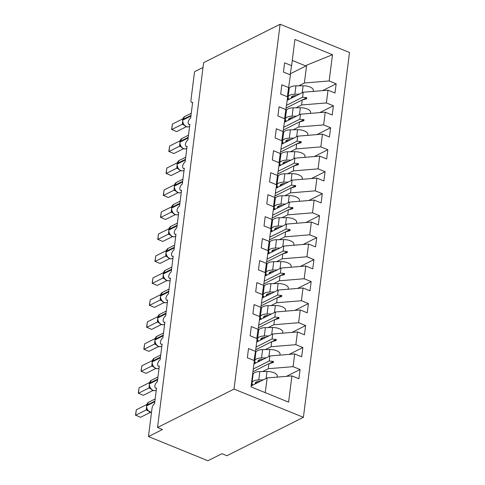 <?xml version="1.0" encoding="UTF-8"?>
<svg xmlns="http://www.w3.org/2000/svg" width="485" height="485" viewBox="0 0 485 485"><rect width="100%" height="100%" fill="white"/><g stroke="black" fill="none" stroke-linecap="round" stroke-linejoin="round"><path stroke-width="0.73" d="M303.41 417.318L226.925 455.718L221.966 453.705L207.932 460.75L148.452 436.555L162.487 429.504L157.534 427.491L234.019 389.085L303.41 417.318L349.497 52.483L280.106 24.25L234.019 389.085M148.452 436.555L152.035 408.2A3.668 1.77 112.1 0 1 154.557 403.847L156.558 388.024A3.668 1.77 -67.9 0 1 155.588 388.121A3.668 1.77 -67.9 0 1 154.842 385.999A3.668 1.77 112.1 0 1 157.334 381.871L159.335 366.048A3.668 1.77 -67.9 0 1 158.365 366.145A3.668 1.77 -67.9 0 1 157.619 364.023A3.668 1.77 112.1 0 1 160.111 359.888L162.111 344.065A3.668 1.77 -67.9 0 1 161.141 344.168A3.668 1.77 -67.9 0 1 160.396 342.046A3.668 1.77 112.1 0 1 162.887 337.912L164.888 322.088A3.668 1.77 -67.9 0 1 163.918 322.192A3.668 1.77 -67.9 0 1 163.172 320.064A3.668 1.77 112.1 0 1 165.664 315.935L167.664 300.112A3.668 1.77 -67.9 0 1 166.694 300.209A3.668 1.77 -67.9 0 1 165.949 298.087A3.668 1.77 112.1 0 1 168.44 293.958L170.441 278.135A3.668 1.77 -67.9 0 1 169.471 278.232A3.668 1.77 -67.9 0 1 168.725 276.111A3.668 1.77 112.1 0 1 171.217 271.976L173.218 256.153A3.668 1.77 -67.9 0 1 172.248 256.256A3.668 1.77 -67.9 0 1 171.502 254.134A3.668 1.77 112.1 0 1 173.994 249.999L175.994 234.176A3.668 1.77 -67.9 0 1 175.024 234.279A3.668 1.77 -67.9 0 1 174.279 232.151A3.668 1.77 112.1 0 1 176.77 228.023L178.771 212.2A3.668 1.77 -67.9 0 1 177.801 212.297A3.668 1.77 -67.9 0 1 177.055 210.175A3.668 1.77 112.1 0 1 179.547 206.046L181.542 190.223A3.668 1.77 -67.9 0 1 180.578 190.32A3.668 1.77 -67.9 0 1 179.832 188.198A3.668 1.77 112.1 0 1 182.324 184.07L184.318 168.24A3.668 1.77 -67.9 0 1 183.354 168.344A3.668 1.77 -67.9 0 1 182.609 166.222A3.668 1.77 112.1 0 1 185.1 162.087L187.095 146.264A3.668 1.77 -67.9 0 1 186.131 146.367A3.668 1.77 -67.9 0 1 185.385 144.245A3.668 1.77 112.1 0 1 187.877 140.11L189.871 124.287A3.668 1.77 -67.9 0 1 188.907 124.384A3.668 1.77 -67.9 0 1 188.162 122.262A3.668 1.77 112.1 0 1 190.654 118.134L192.648 102.311A3.668 1.77 -67.9 0 1 191.684 102.408L192.593 102.778M287.235 100.249L303.228 92.217L302.591 97.242L286.599 105.275M322.549 90.634L336.166 83.796L334.996 93.029L328.005 90.186L303.228 92.217M290.097 74.757L291.606 65.669L284.616 62.826L283.446 72.053L290.436 74.896L287.32 96.739M284.459 122.226L300.451 114.199L299.815 119.219L283.822 127.252M319.773 112.611L333.389 105.772L332.219 115.006L325.229 112.162L300.451 114.199M288.83 87.646L281.84 84.802L280.669 94.035L287.66 96.879L284.543 118.716M281.682 144.203L297.675 136.176L297.038 141.202L281.045 149.228M316.996 134.587L330.612 127.749L329.442 136.982L322.452 134.139L297.675 136.176M286.053 109.622L279.063 106.779L277.893 116.012L284.883 118.855L281.767 140.692M278.905 166.185L294.898 158.152L294.262 163.178L278.269 171.205M314.219 156.564L327.836 149.732L326.666 158.959L319.682 156.115L294.898 158.152M283.276 131.605L276.286 128.761L275.122 137.989L282.106 140.832L278.99 162.669M276.129 188.162L292.122 180.129L291.485 185.155L275.492 193.188M311.443 178.547L325.059 171.708L323.889 180.941L316.905 178.098L292.122 180.129M280.5 153.581L273.51 150.738L272.346 159.965L279.33 162.808L276.214 184.652M273.352 210.138L289.345 202.112L288.708 207.131L272.715 215.164M308.666 200.523L322.282 193.685L321.112 202.918L314.128 200.075L289.345 202.112M277.723 175.558L270.733 172.715L269.569 181.948L276.553 184.791L273.437 206.628M270.575 232.115L286.568 224.088L285.932 229.114L269.939 237.141M305.889 222.5L319.506 215.661L318.336 224.894L311.352 222.051L286.568 224.088M274.946 197.534L267.956 194.691L266.792 203.924L273.776 206.768L270.66 228.605M267.799 254.098L283.792 246.065L283.155 251.091L267.162 259.117M303.113 244.476L316.729 237.644L315.559 246.871L308.575 244.028L283.792 246.065M272.17 219.517L265.18 216.674L264.016 225.901L271 228.744L267.884 250.581M265.022 276.074L281.015 268.041L280.378 273.067L264.386 281.1M300.336 266.459L313.953 259.62L312.783 268.854L305.799 266.01L281.015 268.041M269.393 241.494L262.403 238.65L261.239 247.877L268.223 250.721L265.107 272.564M262.246 298.051L278.238 290.024L277.602 295.044L261.615 303.077M297.56 288.436L311.176 281.597L310.006 290.83L303.022 287.987L278.238 290.024M266.617 263.47L259.627 260.627L258.463 269.86L265.447 272.703L262.33 294.54M259.469 320.027L275.462 312L274.825 317.026L258.838 325.053M294.783 310.412L308.399 303.574L307.229 312.807L300.245 309.963L275.462 312M263.84 285.447L256.85 282.603L255.686 291.837L262.67 294.68L259.554 316.517M256.692 342.01L272.685 333.977L272.049 339.003L256.062 347.03M292.006 332.389L305.623 325.556L304.453 334.783L297.469 331.94L272.685 333.977M261.063 307.429L254.073 304.586L252.909 313.813L259.893 316.656L256.777 338.494M253.916 363.986L269.909 355.954L269.272 360.979L253.285 369.012M289.23 354.371L302.846 347.533L301.682 356.766L294.692 353.923L269.909 355.954M258.287 329.406L251.297 326.563L250.133 335.79L257.123 338.633L255.51 351.382L248.52 348.539L247.356 357.772L254.346 360.616L251.03 386.854L288.599 402.138L291.915 375.899L267.132 377.936L265.271 392.65M251.139 385.963L267.132 377.936M291.915 375.899L298.906 378.743L300.069 369.509L293.079 366.666L268.296 368.703L268.933 363.677L273.328 362.525L273.461 361.428L269.272 360.979M203.015 67.463L194.546 71.719L190.963 100.068A3.668 1.77 -67.9 0 0 191.684 102.408M291.606 65.669L294.916 39.424L332.492 54.708L329.176 80.953L336.166 83.796M329.176 80.953L304.392 82.99L298.742 85.827M288.254 91.089L288.908 90.762M328.005 90.186L326.399 102.929L333.389 105.772M326.399 102.929L301.615 104.966L295.965 107.803M285.477 113.072L286.132 112.738M325.229 112.162L323.622 124.912L330.612 127.749M323.622 124.912L298.839 126.943L293.189 129.78M282.7 135.048L283.355 134.721M322.452 134.139L320.846 146.888L327.836 149.732M320.846 146.888L296.062 148.925L290.412 151.756M279.924 157.025L280.579 156.697M319.682 156.115L318.069 168.865L325.059 171.708M318.069 168.865L293.286 170.902L287.635 173.739M277.147 179.001L277.802 178.674M316.905 178.098L315.292 190.841L322.282 193.685M315.292 190.841L290.509 192.878L284.859 195.716M274.371 200.984L275.025 200.651M314.128 200.075L312.516 212.818L319.506 215.661M312.516 212.818L287.732 214.855L282.082 217.692M271.594 222.961L272.249 222.633M311.352 222.051L309.739 234.801L316.729 237.644M309.739 234.801L284.956 236.838L279.305 239.669M268.823 244.937L269.472 244.61M308.575 244.028L306.963 256.777L313.953 259.62M306.963 256.777L282.179 258.814L276.529 261.651M266.047 266.914L266.695 266.586M305.799 266.01L304.186 278.754L311.176 281.597M304.186 278.754L279.402 280.791L273.758 283.628M263.27 288.896L263.919 288.563M303.022 287.987L301.409 300.73L308.399 303.574M301.409 300.73L276.626 302.767L270.982 305.605M260.493 310.873L261.142 310.546M300.245 309.963L298.633 322.713L305.623 325.556M298.633 322.713L273.849 324.75L268.205 327.581M257.717 332.849L258.366 332.522M297.469 331.94L295.856 344.689L302.846 347.533M295.856 344.689L271.073 346.726L265.428 349.564M254.94 354.826L255.589 354.499M294.692 353.923L293.079 366.666M286.259 107.973L302.252 99.94L301.615 104.966M302.252 99.94L306.641 98.788L306.781 97.691L302.591 97.242M283.483 129.95L299.475 121.923L298.839 126.943M299.475 121.923L303.865 120.771L304.004 119.668L299.815 119.219M280.706 151.926L296.699 143.899L296.062 148.925M296.699 143.899L301.088 142.748L301.227 141.65L297.038 141.202M277.929 173.909L293.922 165.876L293.286 170.902M293.922 165.876L298.311 164.724L298.451 163.627L294.262 163.178M275.153 195.885L291.145 187.853L290.509 192.878M291.145 187.853L295.535 186.701L295.674 185.603L291.485 185.155M272.376 217.862L288.369 209.835L287.732 214.855M288.369 209.835L292.758 208.683L292.898 207.58L288.708 207.131M269.599 239.839L285.592 231.812L284.956 236.838M285.592 231.812L289.981 230.66L290.121 229.557L285.932 229.114M266.823 261.815L282.816 253.788L282.179 258.814M282.816 253.788L287.205 252.636L287.344 251.539L283.155 251.091M264.046 283.798L280.039 275.765L279.402 280.791M280.039 275.765L284.428 274.613L284.568 273.516L280.378 273.067M261.269 305.774L277.262 297.748L276.626 302.767M277.262 297.748L281.652 296.59L281.791 295.492L277.602 295.044M258.493 327.751L274.486 319.724L273.849 324.75M274.486 319.724L278.875 318.572L279.014 317.469L274.825 317.026M255.716 349.727L271.709 341.701L271.073 346.726M271.709 341.701L276.104 340.549L276.238 339.451L272.049 339.003M252.94 371.71L268.933 363.677M252.309 376.73L252.818 376.475M262.652 371.54L268.296 368.703M254.001 360.476L255.51 351.382M286.453 376.348L300.069 369.509M332.492 54.708L306.641 65.184L304.392 82.99M306.641 65.184L305.883 65.978L292.267 60.437M290.248 73.829L305.883 65.978M280.106 24.25L203.621 62.656L157.534 427.491M269.029 363.653L273.461 361.428M271.806 341.676L276.238 339.451M274.583 319.7L279.014 317.469M277.359 297.717L281.791 295.492M280.136 275.741L284.568 273.516M282.913 253.764L287.344 251.539M285.689 231.788L290.121 229.557M288.466 209.805L292.898 207.58M291.242 187.828L295.674 185.603M294.019 165.852L298.451 163.627M296.796 143.875L301.227 141.65M299.572 121.893L304.004 119.668M302.349 99.916L306.781 97.691M277.117 377.112L277.25 376.069A8.154 3.45 -172.8 0 0 267.011 371.474L259.833 371.583A9.288 3.929 -172.8 0 0 253.067 374.487L252.012 382.835A9.288 3.929 -172.8 0 0 252.843 384.787A4.892 2.067 7.2 0 1 253.037 385.011M263.282 379.864L258.778 379.931A9.288 3.929 -172.8 0 0 252.012 382.835M252.521 378.791L252.03 378.906M255.274 383.89A6.111 2.589 7.2 0 1 255.165 383.235A6.111 2.589 7.2 0 1 259.62 381.325L260.403 381.313M147.943 410.807L146.282 409.922L135.63 415.269L136.321 409.776L146.731 404.551M136.321 409.776L135.503 415.142L140.583 417.288L150.271 412.426M146.282 409.922L146.458 407.461M146.537 405.43L148.665 402.217A5.256 4.032 63.3 0 0 146.761 405.181A1.225 0.515 -172.8 0 0 146.537 405.43L146.87 409.049L147.452 410.152L151.472 412.656M147.294 409.595L146.343 409.892M150.72 388.825L149.053 387.945L138.407 393.293L139.098 387.8L149.507 382.574M139.098 387.8L138.28 393.165L143.36 395.311L153.048 390.449M149.053 387.945L149.234 385.478M149.313 383.453L151.441 380.24A5.256 4.032 63.3 0 0 149.538 383.205A1.225 0.515 -172.8 0 0 149.313 383.453L149.647 387.072L150.229 388.176C152.047 390.492 153.994 391.195 156.073 390.292L156.285 390.189M150.071 387.618L149.119 387.915M153.496 366.848L151.829 365.969L141.183 371.316L141.875 365.823L152.284 360.597M141.875 365.823L141.056 371.189L146.137 373.335L155.824 368.467M151.829 365.969L152.011 363.501M152.09 361.477L154.218 358.257A5.256 4.032 63.3 0 0 152.314 361.222A1.225 0.515 -172.8 0 0 152.09 361.477L152.423 365.09L153.005 366.193C154.824 368.515 156.77 369.218 158.85 368.315L159.062 368.212M152.848 365.641L151.896 365.939M156.273 344.871L154.606 343.992L143.96 349.339L144.651 343.841L155.061 338.615M144.651 343.841L143.833 349.212L148.913 351.352L158.601 346.49M154.606 343.992L154.788 341.525M154.867 339.494L156.994 336.281A5.256 4.032 63.3 0 0 155.091 339.245A1.225 0.515 -172.8 0 0 154.867 339.494L155.2 343.113L155.782 344.217C157.601 346.532 159.547 347.242 161.626 346.338L161.838 346.229M155.624 343.665L154.673 343.962M159.05 322.895L157.382 322.01L146.737 327.357L147.428 321.864L157.837 316.638M147.428 321.864L146.609 327.229L151.69 329.376L161.378 324.513M157.382 322.01L157.564 319.548M157.643 317.517L159.771 314.304A5.256 4.032 63.3 0 0 157.861 317.269A1.225 0.515 -172.8 0 0 157.643 317.517L157.977 321.137L158.559 322.24C160.377 324.556 162.323 325.265 164.403 324.356L164.615 324.253M158.401 321.682L157.449 321.979M279.893 355.135L280.027 354.092A8.154 3.45 -172.8 0 0 269.787 349.497L262.609 349.6A9.288 3.929 -172.8 0 0 255.844 352.504L254.789 360.858A9.288 3.929 -172.8 0 0 255.619 362.81A4.892 2.067 7.2 0 1 255.813 363.035M266.059 357.888L261.554 357.954A9.288 3.929 -172.8 0 0 254.789 360.858M255.298 356.808L254.583 356.984M258.05 361.913A6.111 2.589 7.2 0 1 257.941 361.258A6.111 2.589 7.2 0 1 262.397 359.349L263.179 359.337M282.67 333.159L282.803 332.11A8.154 3.45 -172.8 0 0 272.564 327.52L265.386 327.624A9.288 3.929 -172.8 0 0 258.62 330.527L257.565 338.882A9.288 3.929 -172.8 0 0 258.396 340.828A4.892 2.067 7.2 0 1 258.59 341.058M268.835 335.911L264.331 335.978A9.288 3.929 -172.8 0 0 257.565 338.882M258.075 334.832L257.359 335.008M260.827 339.93A6.111 2.589 7.2 0 1 260.718 339.276A6.111 2.589 7.2 0 1 265.174 337.366L265.956 337.354M285.447 311.182L285.58 310.133A8.154 3.45 -172.8 0 0 275.341 305.544L268.163 305.647A9.288 3.929 -172.8 0 0 261.397 308.551L260.342 316.899A9.288 3.929 -172.8 0 0 261.173 318.851A4.892 2.067 7.2 0 1 261.366 319.075M271.612 313.934L267.108 314.001A9.288 3.929 -172.8 0 0 260.342 316.899M260.851 312.855L260.136 313.031M263.604 317.954A6.111 2.589 7.2 0 1 263.494 317.299A6.111 2.589 7.2 0 1 267.95 315.389L268.732 315.377M288.223 289.199L288.357 288.157A8.154 3.45 -172.8 0 0 278.117 283.561L270.939 283.67A9.288 3.929 -172.8 0 0 264.173 286.574L263.119 294.922A9.288 3.929 -172.8 0 0 263.949 296.875A4.892 2.067 7.2 0 1 264.143 297.099M274.389 291.952L269.884 292.018A9.288 3.929 -172.8 0 0 263.119 294.922M263.628 290.879L262.912 291.055M266.38 295.977A6.111 2.589 7.2 0 1 266.271 295.323A6.111 2.589 7.2 0 1 270.721 293.413L271.509 293.401M161.826 300.912L160.159 300.033L149.513 305.38L150.204 299.888L160.614 294.662M150.204 299.888L149.38 305.253L154.466 307.399L164.154 302.537M160.159 300.033L160.341 297.566M160.42 295.541L162.548 292.328A5.256 4.032 63.3 0 0 160.638 295.292A1.225 0.515 -172.8 0 0 160.42 295.541L160.753 299.16L161.335 300.263C163.154 302.579 165.1 303.283 167.179 302.379L167.392 302.276M161.178 299.706L160.226 300.003M291 267.223L291.133 266.18A8.154 3.45 -172.8 0 0 280.894 261.585L273.716 261.688A9.288 3.929 -172.8 0 0 266.95 264.592L265.895 272.946A9.288 3.929 -172.8 0 0 266.726 274.898A4.892 2.067 7.2 0 1 266.92 275.122M277.165 269.975L272.661 270.042A9.288 3.929 -172.8 0 0 265.895 272.946M266.404 268.896L265.683 269.072M269.157 274.001A6.111 2.589 7.2 0 1 269.048 273.346A6.111 2.589 7.2 0 1 273.498 271.436L274.286 271.424M164.603 278.936L162.936 278.057L152.29 283.404L152.981 277.911L163.39 272.685M152.981 277.911L152.157 283.276L157.243 285.423L166.931 280.554M162.936 278.057L163.112 275.589M163.196 273.564L165.318 270.345A5.256 4.032 63.3 0 0 163.415 273.31A1.225 0.515 -172.8 0 0 163.196 273.564L163.53 277.177L164.112 278.281C165.931 280.603 167.877 281.306 169.956 280.403L170.162 280.3M163.954 277.729L163.002 278.026M293.777 245.246L293.91 244.197A8.154 3.45 -172.8 0 0 283.67 239.608L276.492 239.711A9.288 3.929 -172.8 0 0 269.727 242.615L268.672 250.969A9.288 3.929 -172.8 0 0 269.502 252.915A4.892 2.067 7.2 0 1 269.696 253.146M279.942 247.999L275.438 248.065A9.288 3.929 -172.8 0 0 268.672 250.969M269.181 246.92L268.46 247.095M271.933 252.018A6.111 2.589 7.2 0 1 271.824 251.363A6.111 2.589 7.2 0 1 276.274 249.454L277.062 249.442M167.38 256.959L165.712 256.08L155.067 261.427L155.758 255.928L166.167 250.703M155.758 255.928L154.933 261.3L160.02 263.44L169.708 258.578M165.712 256.08L165.888 253.613M165.973 251.582L168.095 248.368A5.256 4.032 63.3 0 0 166.191 251.333A1.225 0.515 -172.8 0 0 165.973 251.582L166.306 255.201L166.888 256.304C168.707 258.62 170.653 259.329 172.733 258.426L172.939 258.317M166.731 255.753L165.779 256.05M296.553 223.27L296.687 222.221A8.154 3.45 -172.8 0 0 286.447 217.632L279.269 217.735A9.288 3.929 -172.8 0 0 272.503 220.639L271.448 228.987A9.288 3.929 -172.8 0 0 272.279 230.939A4.892 2.067 7.2 0 1 272.473 231.163M282.719 226.022L278.214 226.089A9.288 3.929 -172.8 0 0 271.448 228.987M271.958 224.943L271.236 225.119M274.71 230.042A6.111 2.589 7.2 0 1 274.601 229.387A6.111 2.589 7.2 0 1 279.051 227.477L279.839 227.465M170.156 234.982L168.489 234.097L157.843 239.444L158.534 233.952L168.944 228.726M158.534 233.952L157.71 239.317L162.796 241.463L172.484 236.601M168.489 234.097L168.665 231.636M168.75 229.605L170.872 226.392A5.256 4.032 63.3 0 0 168.968 229.356A1.225 0.515 -172.8 0 0 168.75 229.605L169.083 233.224L169.665 234.328C171.484 236.644 173.43 237.353 175.509 236.444L175.715 236.34M169.507 233.77L168.556 234.067M299.33 201.287L299.463 200.244A8.154 3.45 -172.8 0 0 289.224 195.649L282.046 195.758A9.288 3.929 -172.8 0 0 275.28 198.662L274.225 207.01A9.288 3.929 -172.8 0 0 275.056 208.962A4.892 2.067 7.2 0 1 275.25 209.187M285.495 204.039L280.991 204.106A9.288 3.929 -172.8 0 0 274.225 207.01M274.734 202.966L274.013 203.142M277.487 208.065A6.111 2.589 7.2 0 1 277.378 207.41A6.111 2.589 7.2 0 1 281.827 205.501L282.616 205.488M172.933 213L171.266 212.121L160.62 217.468L161.311 211.975L171.72 206.749M161.311 211.975L160.487 217.341L165.573 219.487L175.261 214.625M171.266 212.121L171.441 209.653M171.526 207.629L173.648 204.415A5.256 4.032 63.3 0 0 171.745 207.38A1.225 0.515 -172.8 0 0 171.526 207.629L171.86 211.248L172.442 212.351C174.26 214.667 176.207 215.37 178.286 214.467L178.492 214.364M172.284 211.793L171.332 212.09M302.106 179.311L302.24 178.268A8.154 3.45 -172.8 0 0 292 173.672L284.822 173.775A9.288 3.929 -172.8 0 0 278.057 176.679L277.002 185.034A9.288 3.929 -172.8 0 0 277.832 186.986A4.892 2.067 7.2 0 1 278.02 187.21M288.272 182.063L283.767 182.13A9.288 3.929 -172.8 0 0 277.002 185.034M277.511 180.984L276.789 181.16M280.263 186.088A6.111 2.589 7.2 0 1 280.154 185.434A6.111 2.589 7.2 0 1 284.604 183.524L285.392 183.512M175.709 191.023L174.042 190.144L163.39 195.491L164.088 189.999L174.497 184.773M164.088 189.999L163.263 195.364L168.35 197.51L178.031 192.648M174.042 190.144L174.218 187.677M174.303 185.652L176.425 182.433A5.256 4.032 63.3 0 0 174.521 185.397A1.225 0.515 -172.8 0 0 174.303 185.652L174.636 189.265L175.218 190.369C177.037 192.69 178.983 193.394 181.063 192.49L181.269 192.387M175.061 189.817L174.109 190.114M304.883 157.334L305.017 156.285A8.154 3.45 -172.8 0 0 294.777 151.696L287.599 151.799A9.288 3.929 -172.8 0 0 280.833 154.703L279.778 163.057A9.288 3.929 -172.8 0 0 280.609 165.009A4.892 2.067 7.2 0 1 280.797 165.233M291.048 160.086L286.544 160.153A9.288 3.929 -172.8 0 0 279.778 163.057M280.288 159.007L279.566 159.183M283.04 164.106A6.111 2.589 7.2 0 1 282.931 163.451A6.111 2.589 7.2 0 1 287.381 161.541L288.169 161.529M178.486 169.047L176.819 168.168L166.167 173.515L166.864 168.016L177.274 162.79M166.864 168.016L166.04 173.387L171.126 175.528L180.808 170.665M176.819 168.168L176.995 165.7M177.08 163.669L179.201 160.456A5.256 4.032 63.3 0 0 177.298 163.421A1.225 0.515 -172.8 0 0 177.08 163.669L177.413 167.289L177.995 168.392C179.814 170.708 181.76 171.417 183.839 170.514L184.045 170.405M177.837 167.84L176.886 168.137M307.66 135.357L307.793 134.309A8.154 3.45 -172.8 0 0 297.554 129.719L290.376 129.822A9.288 3.929 -172.8 0 0 283.61 132.726L282.555 141.074A9.288 3.929 -172.8 0 0 283.385 143.026A4.892 2.067 7.2 0 1 283.573 143.257M293.825 138.11L289.321 138.176A9.288 3.929 -172.8 0 0 282.555 141.074M283.064 137.031L282.343 137.206M285.81 142.129A6.111 2.589 7.2 0 1 285.707 141.475A6.111 2.589 7.2 0 1 290.157 139.565L290.945 139.553M181.263 147.07L179.595 146.185L168.944 151.532L169.641 146.04L180.05 140.814M169.641 146.04L168.816 151.405L173.903 153.551L183.585 148.689M179.595 146.185L179.771 143.724M179.856 141.693L181.978 138.48A5.256 4.032 63.3 0 0 180.074 141.444A1.225 0.515 -172.8 0 0 179.856 141.693L180.19 145.312L180.772 146.415C182.59 148.731 184.536 149.441 186.616 148.531L186.822 148.428M180.614 145.858L179.662 146.155M310.436 113.375L310.57 112.332A8.154 3.45 -172.8 0 0 300.33 107.737L293.152 107.846A9.288 3.929 -172.8 0 0 286.386 110.75L285.332 119.098A9.288 3.929 -172.8 0 0 286.162 121.05A4.892 2.067 7.2 0 1 286.35 121.274M296.602 116.127L292.097 116.194A9.288 3.929 -172.8 0 0 285.332 119.098M285.841 115.054L285.119 115.23M288.587 120.153A6.111 2.589 7.2 0 1 288.484 119.498A6.111 2.589 7.2 0 1 292.934 117.588L293.722 117.576M184.039 125.094L182.372 124.208L171.72 129.556L172.417 124.063L182.827 118.837M172.417 124.063L171.593 129.428L176.679 131.574L186.361 126.712M182.372 124.208L182.548 121.741M182.633 119.716L184.755 116.503A5.256 4.032 63.3 0 0 182.851 119.468A1.225 0.515 -172.8 0 0 182.633 119.716L182.966 123.335L183.548 124.439C185.367 126.755 187.313 127.458 189.392 126.555L189.599 126.452M183.391 123.881L182.439 124.178M313.213 91.398L313.346 90.355A8.154 3.45 -172.8 0 0 303.107 85.76L295.929 85.863A9.288 3.929 -172.8 0 0 289.163 88.767L288.108 97.121A9.288 3.929 -172.8 0 0 288.939 99.073A4.892 2.067 7.2 0 1 289.127 99.298M299.378 94.151L294.874 94.217A9.288 3.929 -172.8 0 0 288.108 97.121M288.617 93.072L287.896 93.247M291.364 98.176A6.111 2.589 7.2 0 1 291.261 97.521A6.111 2.589 7.2 0 1 295.711 95.612L296.499 95.6M266.132 378.439L267.011 371.474M258.778 379.931L259.833 371.583M251.673 385.696L252 383.101M255.825 383.611L256.013 382.125M154.903 401.089L146.761 405.181L146.676 405.842A5.256 4.032 63.3 0 0 150.344 412.298A5.256 4.032 63.3 0 0 151.484 412.589M146.452 406.09A1.225 0.515 7.2 0 1 146.676 405.842L154.824 401.75M147.398 410.067A2.692 1.861 -56.2 0 0 146.312 409.946M157.68 379.112L149.538 383.205L149.453 383.859A5.256 4.032 63.3 0 0 153.114 390.322A5.256 4.032 63.3 0 0 156.073 390.292M149.228 384.114A1.225 0.515 7.2 0 1 149.453 383.859L157.601 379.773M150.174 388.085A2.692 1.861 -56.2 0 0 149.089 387.97M160.456 357.136L152.314 361.222L152.229 361.883A5.256 4.032 63.3 0 0 155.891 368.345A5.256 4.032 63.3 0 0 158.85 368.315M152.005 362.131A1.225 0.515 7.2 0 1 152.229 361.883L160.377 357.791M152.951 366.108A2.692 1.861 -56.2 0 0 151.866 365.987M163.233 335.153L155.091 339.245L155.006 339.906A5.256 4.032 63.3 0 0 158.668 346.363A5.256 4.032 63.3 0 0 161.626 346.338M154.782 340.155A1.225 0.515 7.2 0 1 155.006 339.906L163.154 335.814M155.727 344.132A2.692 1.861 -56.2 0 0 154.642 344.011M166.009 313.177L157.861 317.269L157.783 317.93A5.256 4.032 63.3 0 0 161.444 324.386A5.256 4.032 63.3 0 0 164.403 324.356M157.558 318.178A1.225 0.515 7.2 0 1 157.783 317.93L165.931 313.837M158.504 322.155A2.692 1.861 -56.2 0 0 157.419 322.034M268.908 356.457L269.787 349.497M261.554 357.954L262.609 349.6M254.449 363.72L254.777 361.125M258.602 361.634L258.79 360.149M271.685 334.48L272.564 327.52M264.331 335.978L265.386 327.624M257.226 341.743L257.553 339.142M261.379 339.652L261.567 338.172M274.462 312.504L275.341 305.544M267.108 314.001L268.163 305.647M260.002 319.761L260.33 317.166M264.155 317.675L264.343 316.196M277.238 290.527L278.117 283.561M269.884 292.018L270.939 283.67M262.779 297.784L263.106 295.189M266.932 295.698L267.12 294.213M168.786 291.2L160.638 295.292L160.559 295.947A5.256 4.032 63.3 0 0 164.221 302.41A5.256 4.032 63.3 0 0 167.179 302.379M160.335 296.202A1.225 0.515 7.2 0 1 160.559 295.947L168.707 291.861M161.281 300.179A2.692 1.861 -56.2 0 0 160.189 300.057M280.015 268.544L280.894 261.585M272.661 270.042L273.716 261.688M265.556 275.807L265.883 273.213M269.708 273.722L269.896 272.237M171.563 269.223L163.415 273.31L163.336 273.97A5.256 4.032 63.3 0 0 166.998 280.433A5.256 4.032 63.3 0 0 169.956 280.403M163.112 274.219A1.225 0.515 7.2 0 1 163.336 273.97L171.484 269.878M164.057 278.196A2.692 1.861 -56.2 0 0 162.966 278.075M282.791 246.568L283.67 239.608M275.438 248.065L276.492 239.711M268.332 253.831L268.66 251.23M272.485 251.739L272.673 250.26M174.339 247.241L166.191 251.333L166.112 251.994A5.256 4.032 63.3 0 0 169.774 258.45A5.256 4.032 63.3 0 0 172.733 258.426M165.888 252.242A1.225 0.515 7.2 0 1 166.112 251.994L174.26 247.902M166.834 256.219A2.692 1.861 -56.2 0 0 165.743 256.098M285.568 224.591L286.447 217.632M278.214 226.089L279.269 217.735M271.109 231.848L271.436 229.253M275.262 229.763L275.45 228.283M177.116 225.264L168.968 229.356L168.889 230.017A5.256 4.032 63.3 0 0 172.551 236.474A5.256 4.032 63.3 0 0 175.509 236.444M168.665 230.266A1.225 0.515 7.2 0 1 168.889 230.017L177.037 225.925M169.611 234.243A2.692 1.861 -56.2 0 0 168.519 234.122M288.345 202.615L289.224 195.649M280.991 204.106L282.046 195.758M273.886 209.872L274.213 207.277M278.038 207.786L278.226 206.301M179.893 203.288L171.745 207.38L171.666 208.035A5.256 4.032 63.3 0 0 175.327 214.497A5.256 4.032 63.3 0 0 178.286 214.467M171.441 208.289A1.225 0.515 7.2 0 1 171.666 208.035L179.808 203.949M172.387 212.266A2.692 1.861 -56.2 0 0 171.296 212.145M291.121 180.632L292 173.672M283.767 182.13L284.822 173.775M276.662 187.895L276.99 185.3M280.815 185.81L281.003 184.324M182.669 181.311L174.521 185.397L174.442 186.058A5.256 4.032 63.3 0 0 178.104 192.521A5.256 4.032 63.3 0 0 181.063 192.49M174.218 186.307A1.225 0.515 7.2 0 1 174.442 186.058L182.584 181.966M175.164 190.284A2.692 1.861 -56.2 0 0 174.073 190.162M293.898 158.656L294.777 151.696M286.544 160.153L287.599 151.799M279.439 165.918L279.766 163.318M283.592 163.827L283.78 162.348M185.446 159.329L177.298 163.421L177.219 164.082A5.256 4.032 63.3 0 0 180.881 170.538A5.256 4.032 63.3 0 0 183.839 170.514M176.995 164.33A1.225 0.515 7.2 0 1 177.219 164.082L185.361 159.989M177.94 168.307A2.692 1.861 -56.2 0 0 176.849 168.186M296.674 136.679L297.554 129.719M289.321 138.176L290.376 129.822M282.215 143.936L282.543 141.341M286.368 141.85L286.556 140.371M188.222 137.352L180.074 141.444L179.996 142.105A5.256 4.032 63.3 0 0 183.657 148.562A5.256 4.032 63.3 0 0 186.616 148.531M179.771 142.354A1.225 0.515 7.2 0 1 179.996 142.105L188.138 138.013M180.717 146.331A2.692 1.861 -56.2 0 0 179.626 146.209M299.451 114.702L300.33 107.737M292.097 116.194L293.152 107.846M284.992 121.959L285.319 119.365M289.145 119.874L289.333 118.388M190.999 115.375L182.851 119.468L182.772 120.122A5.256 4.032 63.3 0 0 186.434 126.585A5.256 4.032 63.3 0 0 189.392 126.555M182.548 120.377A1.225 0.515 7.2 0 1 182.772 120.122L190.914 116.036M183.494 124.354A2.692 1.861 -56.2 0 0 182.402 124.233M302.228 92.72L303.107 85.76M294.874 94.217L295.929 85.863M287.769 99.983L288.096 97.388M291.921 97.897L292.109 96.412M155.588 388.121L156.497 388.491M158.365 366.145L159.274 366.514M161.141 344.168L162.051 344.538M163.918 322.192L164.827 322.555M166.694 300.209L167.604 300.579M169.471 278.232L170.381 278.602M172.248 256.256L173.157 256.626M175.024 234.279L175.934 234.643M177.801 212.297L178.71 212.666M180.578 190.32L181.487 190.69M183.354 168.344L184.264 168.713M186.131 146.367L187.04 146.731M188.907 124.384L189.817 124.754M256.826 383.108L257.008 381.695M148.665 402.217L155.176 398.943M151.441 380.24L157.952 376.966M154.218 358.257L160.729 354.99M156.994 336.281L163.506 333.013M159.771 314.304L166.282 311.03M259.602 361.131L259.784 359.712M262.379 339.154L262.561 337.736M265.156 317.172L265.337 315.759M267.932 295.195L268.114 293.783M162.548 292.328L169.059 289.054M270.709 273.219L270.891 271.8M165.318 270.345L171.835 267.077M273.485 251.242L273.667 249.823M168.095 248.368L174.612 245.101M276.262 229.26L276.444 227.847M170.872 226.392L177.389 223.118M279.039 207.283L279.221 205.87M173.648 204.415L180.165 201.142M281.815 185.306L281.997 183.888M176.425 182.433L182.942 179.165M284.592 163.33L284.768 161.911M179.201 160.456L185.719 157.188M287.369 141.347L287.544 139.935M181.978 138.48L188.495 135.212M290.145 119.371L290.321 117.958M184.755 116.503L191.272 113.229M292.922 97.394L293.098 95.981"/></g></svg>
